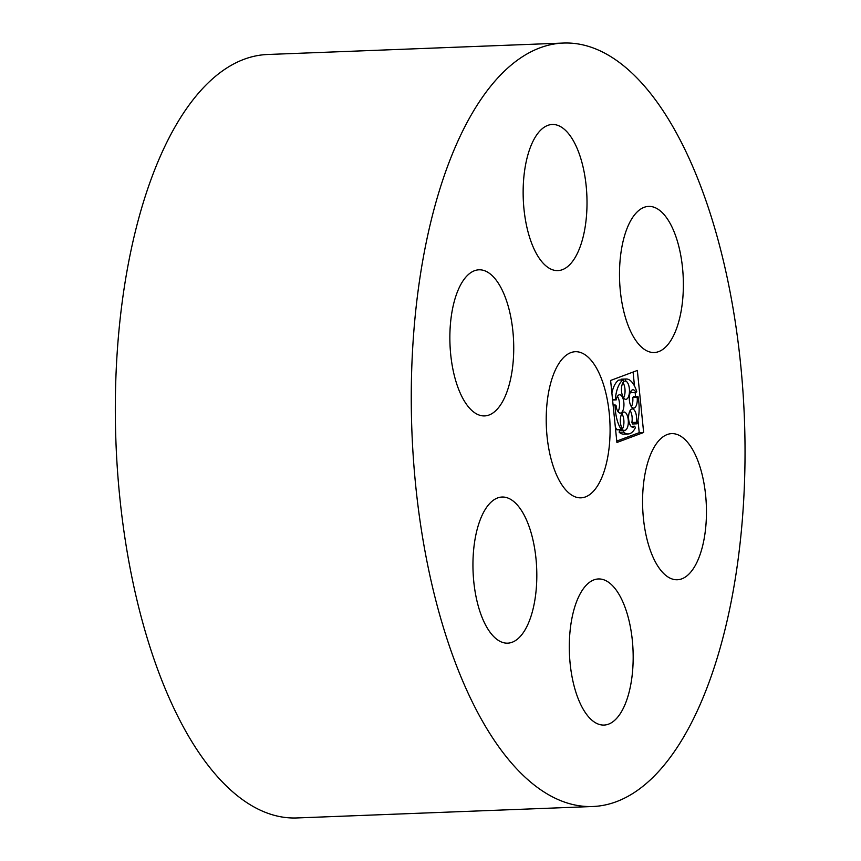 <?xml version="1.0" encoding="UTF-8"?>
<svg xmlns="http://www.w3.org/2000/svg" width="861" height="861" viewBox="0 0 861 861"><rect width="100%" height="100%" fill="white"/><g stroke="black" fill="none" stroke-linecap="round" stroke-linejoin="round"><path stroke-width="1.29" d="M535.972 558.477A73.11 31.846 87.8 0 0 502.06 497.034A73.11 31.846 87.8 0 0 473.066 571.327A73.11 31.846 87.8 0 0 507.71 643.156A73.11 31.846 87.8 0 0 535.972 558.477M740.611 364.052A382.015 166.377 87.8 0 0 563.395 43.05A382.015 166.377 87.8 0 0 411.902 431.21A382.015 166.377 87.8 0 0 592.917 806.499A382.015 166.377 87.8 0 0 740.611 364.052M563.395 43.05L267.448 54.501A382.015 166.377 87.8 0 0 115.966 442.651A382.015 166.377 87.8 0 0 296.98 817.95L592.917 806.499M512.887 331.237A73.11 31.846 87.8 0 0 478.974 269.805A73.11 31.846 87.8 0 0 449.98 344.088A73.11 31.846 87.8 0 0 484.625 415.917A73.11 31.846 87.8 0 0 512.887 331.237M682.525 267.836A73.11 31.846 87.8 0 0 648.602 206.403A73.11 31.846 87.8 0 0 619.619 280.686A73.11 31.846 87.8 0 0 654.263 352.515A73.11 31.846 87.8 0 0 682.525 267.836M705.611 495.075A73.11 31.846 87.8 0 0 671.688 433.632A73.11 31.846 87.8 0 0 642.693 507.925A73.11 31.846 87.8 0 0 677.338 579.754A73.11 31.846 87.8 0 0 705.611 495.075M586.169 185.922A73.11 31.846 87.8 0 0 552.245 124.479A73.11 31.846 87.8 0 0 523.262 198.773A73.11 31.846 87.8 0 0 557.896 270.602A73.11 31.846 87.8 0 0 586.169 185.922M609.244 413.151A73.11 31.846 87.8 0 0 575.331 351.719A73.11 31.846 87.8 0 0 546.337 426.012A73.11 31.846 87.8 0 0 580.981 497.83A73.11 31.846 87.8 0 0 609.244 413.151M632.329 640.39A73.11 31.846 87.8 0 0 598.417 578.958A73.11 31.846 87.8 0 0 569.422 653.241A73.11 31.846 87.8 0 0 604.067 725.07A73.11 31.846 87.8 0 0 632.329 640.39M637.344 370.456L610.61 380.454L616.907 442.489L643.651 432.491L637.344 370.456M616.767 441.069L639.228 432.663L643.651 432.491M639.228 432.663L637.958 420.146M635.558 396.534L635.149 392.541M634.492 386.008L633.072 372.06M618.026 411.655A9.17 3.993 87.8 0 0 617.434 396.394M630.79 391.4A9.17 3.993 87.8 0 1 631.511 392.681L635.935 392.508L636.72 391.54A27.509 11.979 87.8 0 0 626.065 378.991A27.509 11.979 87.8 0 0 625.549 379.034L625.764 381.122A9.17 3.993 87.8 0 1 629.477 390.776A9.17 3.993 87.8 0 1 625.829 399.353A9.17 3.993 87.8 0 1 621.664 392.368A9.17 3.993 87.8 0 1 623.429 381.993L623.213 379.905L618.79 380.078A27.509 11.979 87.8 0 0 611.88 392.971M623.558 397.9A9.17 3.993 87.8 0 0 622.966 382.639M626.065 378.991L621.642 379.152A27.509 11.979 87.8 0 0 621.136 379.206L621.212 379.981M631.371 406.661A9.17 3.993 87.8 0 0 632.76 397.578L637.183 397.405L637.969 396.437A27.509 11.979 87.8 0 1 636.968 423.816L636.268 422.32A9.17 3.993 87.8 0 0 632.232 408.943A9.17 3.993 87.8 0 0 628.595 418.263A9.17 3.993 87.8 0 0 632.943 427.271A9.17 3.993 87.8 0 0 634.697 426.217L635.407 427.713A27.509 11.979 87.8 0 1 628.186 433.966L623.773 434.138A27.509 11.979 87.8 0 1 619.188 432.287L623.612 432.125A27.509 11.979 87.8 0 0 628.186 433.966M637.969 396.437L633.556 396.609L632.76 397.578M630.091 410.557A9.17 3.993 87.8 0 1 631.856 422.493L632.555 423.989L636.968 423.816M623.213 379.905A27.509 11.979 87.8 0 0 615.303 399.547L616.228 399.881A9.17 3.993 87.8 0 1 619.586 394.768A9.17 3.993 87.8 0 1 623.934 403.787A9.17 3.993 87.8 0 1 620.297 413.097A9.17 3.993 87.8 0 1 616.035 405.305L615.109 404.982A27.509 11.979 87.8 0 0 621.394 429.639L621.75 427.745A9.17 3.993 87.8 0 1 620.523 417.811A9.17 3.993 87.8 0 1 623.988 412.032A9.17 3.993 87.8 0 1 628.326 421.04A9.17 3.993 87.8 0 1 624.688 430.349A9.17 3.993 87.8 0 1 623.967 430.231L619.554 430.403L619.188 432.287M620.985 430.349A9.17 3.993 87.8 0 0 623.902 423.063A9.17 3.993 87.8 0 0 621.836 413.646M615.346 427.11A27.509 11.979 87.8 0 0 616.982 429.811L621.394 429.639M613.107 405.057L615.109 404.982M623.967 430.231L623.612 432.125M631.113 426.356L634.697 426.217M631.856 422.493L636.268 422.32M635.935 392.508A9.17 3.993 87.8 0 0 632.932 389.785A9.17 3.993 87.8 0 0 629.305 399.106A9.17 3.993 87.8 0 0 633.642 408.114A9.17 3.993 87.8 0 0 637.183 397.405M621.136 379.206L625.549 379.034M623.342 381.219L625.764 381.122M612.558 399.655L615.303 399.547M612.591 400.021L616.228 399.881"/></g></svg>
